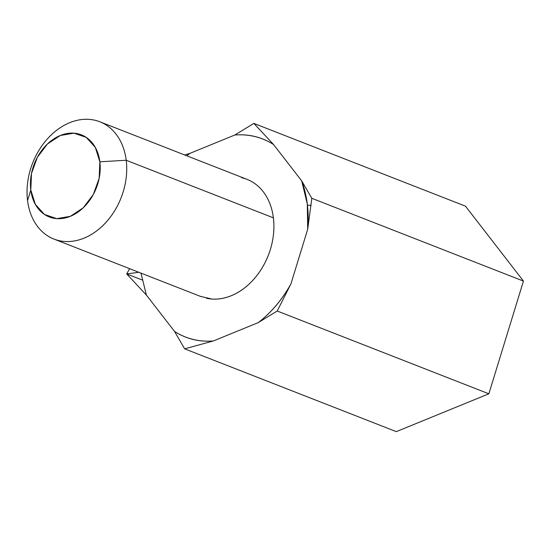 <?xml version="1.0" encoding="UTF-8"?>
<svg xmlns="http://www.w3.org/2000/svg" width="551" height="551" viewBox="0 0 551 551"><rect width="100%" height="100%" fill="white"/><g stroke="black" fill="none" stroke-linecap="round" stroke-linejoin="round"><path stroke-width="0.83" d="M307.437 205.117L311.115 205.461L307.437 205.117M138.852 272.284L126.696 273.943L146.428 295.109L140.966 273.11M99.862 161.794A44.08 33.267 111.4 0 1 70.37 216.316A44.08 33.267 111.4 0 1 30.801 190.012L27.55 200.578A62.972 47.524 -68.6 0 0 84.069 238.149A62.972 47.524 -68.6 0 0 126.207 160.258L99.862 161.794L95.309 147.399L86.19 137.351L73.896 133.17L60.3 135.491L47.469 143.969L37.358 157.304L31.503 173.475L30.801 190.012L35.36 204.407L44.479 214.456L56.767 218.637L70.37 216.316L83.194 207.837L93.305 194.503L99.159 178.331L99.862 161.794L126.207 160.258A62.972 47.524 111.4 0 1 59.267 240.684A62.972 47.524 111.4 0 1 27.55 200.578A62.972 47.524 111.4 0 1 94.483 120.152A62.972 47.524 111.4 0 1 126.207 160.258L273.392 217.838L126.207 160.258A62.972 47.524 -68.6 0 0 69.688 122.687A62.972 47.524 -68.6 0 0 27.55 200.578L30.801 190.012A44.08 33.267 111.4 0 1 60.3 135.491A44.08 33.267 111.4 0 1 99.862 161.794M206.453 298.263A62.972 47.524 -68.6 0 0 273.392 217.838A62.972 47.524 -68.6 0 0 241.669 177.732M146.428 295.109L174.543 331.433L184.661 348.838L213.306 340.979C199.069 342.088 186.148 338.906 174.543 331.433A106.267 80.191 111.4 0 0 213.306 340.979L258.192 322.638L277.215 311.012L488.854 393.807L277.215 311.012L290.935 283.868C282.229 299.641 271.312 312.562 258.192 322.638A106.267 80.191 111.4 0 0 290.935 283.868L307.713 229.202L290.935 283.868L277.215 311.012L258.192 322.638L213.306 340.979L184.661 348.838L396.3 431.633L488.854 393.807L523.45 281.086L311.811 198.291L307.713 229.202L307.3 203.98L301.693 180.886L273.585 144.562L253.846 123.39L465.485 206.184L253.846 123.396L234.822 135.016L253.846 123.396L273.585 144.562A106.267 80.191 111.4 0 0 234.822 135.016L189.937 153.357L186.844 155.816A106.267 80.191 111.4 0 1 189.937 153.357L184.654 154.962L189.937 153.357L234.822 135.016C249.059 133.907 261.98 137.089 273.585 144.562L301.693 180.886L311.811 198.291L301.693 180.886A106.267 80.191 111.4 0 1 307.3 203.98A106.267 80.191 111.4 0 1 307.713 229.202L311.811 198.291L523.45 281.086L465.485 206.184L523.45 281.086L488.854 393.807L396.3 431.633L184.661 348.838L174.543 331.433L146.428 295.109L126.696 273.943L129.623 268.674L126.696 273.943L142.11 279.97L126.696 273.943L137.695 272.442L126.696 273.943M200.323 296.328L211.832 299.048C218.237 299.503 224.712 298.401 231.255 295.729C237.798 293.056 243.907 289.02 249.582 283.62C255.265 278.221 260.079 271.87 264.025 264.563C267.979 257.262 270.761 249.562 272.387 241.469C274.012 233.369 274.343 225.497 273.392 217.838C272.435 210.186 270.265 203.333 266.884 197.279C263.502 191.231 259.156 186.445 253.859 182.925M53.936 239.065L201.122 296.645M99.821 121.771L247.006 179.35"/></g></svg>
